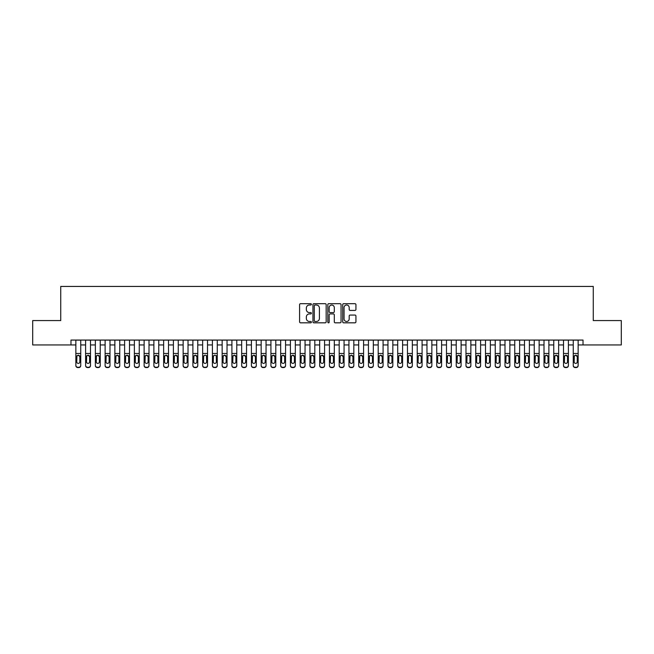 <?xml version="1.0" encoding="UTF-8"?>
<svg xmlns="http://www.w3.org/2000/svg" width="654" height="654" viewBox="0 0 654 654"><rect width="100%" height="100%" fill="white"/><g stroke="black" fill="none" stroke-linecap="round" stroke-linejoin="round"><path stroke-width="0.98" d="M311.394 304.347A0.67 0.67 0 0 0 310.724 303.677L300.554 303.677A0.956 0.956 0 0 0 299.597 304.633L299.597 321.866A0.956 0.956 0 0 0 300.554 322.823L310.724 322.823A0.67 0.67 0 0 0 311.394 322.152A0.67 0.67 0 0 0 310.724 321.482L309.407 321.482A3.066 3.066 0 0 1 306.342 318.416L306.342 316.986A3.066 3.066 0 0 1 309.407 313.92L310.724 313.92A0.67 0.67 0 0 0 311.394 313.25A0.67 0.67 0 0 0 310.724 312.579L309.407 312.579A3.066 3.066 0 0 1 306.342 309.514L306.342 308.075A3.066 3.066 0 0 1 309.407 305.017L310.724 305.017A0.67 0.67 0 0 0 311.394 304.347M354.975 310.421A0.956 0.956 0 0 0 355.931 309.465L355.931 304.633A0.956 0.956 0 0 0 354.975 303.677L343.685 303.677A0.956 0.956 0 0 0 342.721 304.633L342.721 321.866A0.956 0.956 0 0 0 343.685 322.823L354.975 322.823A0.956 0.956 0 0 0 355.931 321.866L355.931 316.021A0.956 0.956 0 0 0 354.975 315.065L350.143 315.065A0.956 0.956 0 0 0 349.187 316.021L349.187 318.923A2.559 2.559 0 0 1 346.628 321.482A2.559 2.559 0 0 1 344.061 318.923L344.061 307.576A2.559 2.559 0 0 1 346.628 305.017A2.559 2.559 0 0 1 349.187 307.576L349.187 309.465A0.956 0.956 0 0 0 350.143 310.421L354.975 310.421M70.984 344.944L32.7 344.944L32.7 320.566L60.74 320.566L60.74 286.427L593.26 286.427L593.26 320.566L621.3 320.566L621.3 344.944L583.016 344.944L583.016 340.072L70.984 340.072L70.984 344.944L75.856 344.944M326.166 304.633A0.956 0.956 0 0 0 325.202 303.677L313.912 303.677A0.956 0.956 0 0 0 312.947 304.633L312.947 321.866A0.956 0.956 0 0 0 313.912 322.823L325.202 322.823A0.956 0.956 0 0 0 326.166 321.866L326.166 304.633M328.798 303.677L340.088 303.677A0.956 0.956 0 0 1 341.053 304.633L341.053 321.866A0.956 0.956 0 0 1 340.088 322.823L335.257 322.823A0.956 0.956 0 0 1 334.3 321.866L334.3 314.876A0.956 0.956 0 0 0 333.344 313.92L330.139 313.92A0.956 0.956 0 0 0 329.175 314.876L329.175 322.152A0.67 0.67 0 0 1 328.504 322.823A0.67 0.67 0 0 1 327.834 322.152L327.834 304.633A0.956 0.956 0 0 1 328.798 303.677M80.736 344.944L85.609 344.944M90.489 344.944L95.361 344.944M100.242 344.944L105.114 344.944M109.995 344.944L114.867 344.944M119.747 344.944L124.62 344.944M129.5 344.944L134.372 344.944M139.253 344.944L144.125 344.944M149.006 344.944L153.886 344.944M158.758 344.944L163.639 344.944M168.511 344.944L173.392 344.944M178.264 344.944L183.145 344.944M188.017 344.944L192.897 344.944M197.77 344.944L202.65 344.944M207.522 344.944L212.403 344.944M217.275 344.944L222.156 344.944M227.028 344.944L231.908 344.944M236.781 344.944L241.661 344.944M246.533 344.944L251.414 344.944M256.286 344.944L261.167 344.944M266.039 344.944L270.919 344.944M275.8 344.944L280.672 344.944M285.553 344.944L290.425 344.944M295.306 344.944L300.178 344.944M305.058 344.944L309.931 344.944M314.811 344.944L319.683 344.944M324.564 344.944L329.436 344.944M334.317 344.944L339.189 344.944M344.069 344.944L348.942 344.944M353.822 344.944L358.694 344.944M363.575 344.944L368.447 344.944M373.328 344.944L378.2 344.944M383.081 344.944L387.961 344.944M392.833 344.944L397.714 344.944M402.586 344.944L407.467 344.944M412.339 344.944L417.219 344.944M422.092 344.944L426.972 344.944M431.844 344.944L436.725 344.944M441.597 344.944L446.478 344.944M451.35 344.944L456.23 344.944M461.103 344.944L465.983 344.944M470.855 344.944L475.736 344.944M480.608 344.944L485.489 344.944M490.361 344.944L495.241 344.944M500.114 344.944L504.994 344.944M509.875 344.944L514.747 344.944M519.628 344.944L524.5 344.944M529.38 344.944L534.253 344.944M539.133 344.944L544.005 344.944M548.886 344.944L553.758 344.944M558.639 344.944L563.511 344.944M568.391 344.944L573.264 344.944M578.144 344.944L583.016 344.944M314.958 305.017A0.67 0.67 0 0 0 314.288 305.688L314.288 320.812A0.67 0.67 0 0 0 314.958 321.482L316.348 321.482A3.066 3.066 0 0 0 319.414 318.416L319.414 308.075A3.066 3.066 0 0 0 316.348 305.017L314.958 305.017M334.3 307.625A2.559 2.559 0 0 0 331.742 305.066A2.559 2.559 0 0 0 329.175 307.625L329.175 311.623A0.956 0.956 0 0 0 330.139 312.579L333.344 312.579A0.956 0.956 0 0 0 334.3 311.623L334.3 307.625M75.856 356.299L75.856 365.333A1.954 1.937 -0 0 0 77.81 367.27L78.782 367.27A1.954 1.937 -0 0 0 80.736 365.333L80.736 365.635A1.954 1.937 180 0 1 78.782 367.573L78.782 367.27M79.853 361.85L79.853 356.708L79.853 361.85A1.561 1.545 180 0 1 78.292 363.395A1.561 1.545 180 0 0 79.853 361.85M76.739 362.152L76.739 361.85A1.561 1.545 180 0 0 78.292 363.395M77.483 355.375L76.739 356.594M79.109 355.375L78.292 355.147L79.853 356.708M80.736 340.072L80.736 365.333M75.856 340.072L75.856 365.635A1.954 1.937 180 0 0 77.81 367.573L78.782 367.573M75.856 355.997L76.91 355.997L76.739 361.85M76.91 355.997L78.292 355.147M85.609 356.299L85.609 365.333A1.954 1.937 0 0 0 87.562 367.27L88.535 367.27A1.954 1.937 0 0 0 90.489 365.333L90.489 365.635A1.954 1.937 180 0 1 88.535 367.573L88.535 367.27M89.606 361.85L89.606 356.708L89.606 361.85A1.561 1.545 180 0 1 88.053 363.395A1.561 1.545 180 0 0 89.606 361.85M86.492 362.152L86.492 361.85A1.561 1.545 180 0 0 88.053 363.395M87.235 355.375L86.492 356.594M88.862 355.375L88.053 355.147L89.606 356.708M95.361 356.299L95.361 365.333A1.954 1.937 0 0 0 97.315 367.27L98.288 367.27A1.954 1.937 0 0 0 100.242 365.333L100.242 365.635A1.954 1.937 180 0 1 98.288 367.573L98.288 367.27M99.359 361.85L99.359 356.708L99.359 361.85A1.561 1.545 180 0 1 97.806 363.395A1.561 1.545 180 0 0 99.359 361.85M96.244 362.152L96.244 361.85A1.561 1.545 180 0 0 97.806 363.395M96.988 355.375L96.244 356.594M98.615 355.375L97.806 355.147L99.359 356.708M105.114 356.299L105.114 365.333A1.954 1.937 0 0 0 107.068 367.27L108.041 367.27A1.954 1.937 0 0 0 109.995 365.333L109.995 365.635A1.954 1.937 180 0 1 108.041 367.573L108.041 367.27M109.112 361.85L109.112 356.708L109.112 361.85A1.561 1.545 180 0 1 107.558 363.395A1.561 1.545 180 0 0 109.112 361.85M105.997 362.152L105.997 361.85A1.561 1.545 180 0 0 107.558 363.395M106.741 355.375L105.997 356.594M108.368 355.375L107.558 355.147L109.112 356.708M114.867 356.299L114.867 365.333A1.954 1.937 0 0 0 116.821 367.27L117.794 367.27A1.954 1.937 0 0 0 119.747 365.333L119.747 365.635A1.954 1.937 180 0 1 117.794 367.573L117.794 367.27M118.873 361.85L118.873 356.708L118.873 361.85A1.561 1.545 180 0 1 117.311 363.395A1.561 1.545 180 0 0 118.873 361.85M115.75 362.152L115.75 361.85A1.561 1.545 180 0 0 117.311 363.395M116.494 355.375L115.75 356.594M118.121 355.375L117.311 355.147L118.873 356.708M90.489 340.072L90.489 365.635M85.609 340.072L85.609 365.635A1.954 1.937 180 0 0 87.562 367.573L88.535 367.573M85.609 355.997L86.663 355.997L86.492 361.85M86.663 355.997L88.053 355.147M100.242 340.072L100.242 365.635M95.361 340.072L95.361 365.635A1.954 1.937 180 0 0 97.315 367.573L98.288 367.573M95.361 355.997L96.416 355.997L96.244 361.85M96.416 355.997L97.806 355.147M109.995 340.072L109.995 365.635M105.114 340.072L105.114 365.635A1.954 1.937 180 0 0 107.068 367.573L108.041 367.573M105.114 355.997L106.169 355.997L105.997 361.85M106.169 355.997L107.558 355.147M119.747 340.072L119.747 365.635M114.867 340.072L114.867 365.635A1.954 1.937 180 0 0 116.821 367.573L117.794 367.573M114.867 355.997L115.922 355.997L115.75 361.85M115.922 355.997L117.311 355.147M124.62 356.299L124.62 365.333A1.954 1.937 0 0 0 126.574 367.27L127.546 367.27A1.954 1.937 0 0 0 129.5 365.333L129.5 365.635A1.954 1.937 180 0 1 127.546 367.573L127.546 367.27M128.625 361.85L128.625 356.708L128.625 361.85A1.561 1.545 180 0 1 127.064 363.395A1.561 1.545 180 0 0 128.625 361.85M125.503 362.152L125.503 361.85A1.561 1.545 180 0 0 127.064 363.395M126.247 355.375L125.503 356.594M127.873 355.375L127.064 355.147L128.625 356.708M129.5 340.072L129.5 365.635M124.62 340.072L124.62 365.635A1.954 1.937 180 0 0 126.574 367.573L127.546 367.573M124.62 355.997L125.674 355.997L125.503 361.85M125.674 355.997L127.064 355.147M134.372 356.299L134.372 365.333A1.954 1.937 0 0 0 136.326 367.27L137.299 367.27A1.954 1.937 0 0 0 139.253 365.333L139.253 365.635A1.954 1.937 180 0 1 137.299 367.573L137.299 367.27M138.378 361.85L138.378 356.708L138.378 361.85A1.561 1.545 180 0 1 136.817 363.395A1.561 1.545 180 0 0 138.378 361.85M135.255 362.152L135.255 361.85A1.561 1.545 180 0 0 136.817 363.395M135.999 355.375L135.255 356.594M137.626 355.375L136.817 355.147L138.378 356.708M139.253 340.072L139.253 365.635M134.372 340.072L134.372 365.635A1.954 1.937 180 0 0 136.326 367.573L137.299 367.573M134.372 355.997L135.427 355.997L135.255 361.85M135.427 355.997L136.817 355.147M144.125 356.299L144.125 365.333A1.954 1.937 0 0 0 146.079 367.27L147.052 367.27A1.954 1.937 0 0 0 149.006 365.333L149.006 365.635A1.954 1.937 180 0 1 147.052 367.573L147.052 367.27M148.131 361.85L148.131 356.708L148.131 361.85A1.561 1.545 180 0 1 146.57 363.395A1.561 1.545 180 0 0 148.131 361.85M145.008 362.152L145.008 361.85A1.561 1.545 180 0 0 146.57 363.395M145.752 355.375L145.008 356.594M147.379 355.375L146.57 355.147L148.131 356.708M149.006 340.072L149.006 365.635M144.125 340.072L144.125 365.635A1.954 1.937 180 0 0 146.079 367.573L147.052 367.573M144.125 355.997L145.18 355.997L145.008 361.85M145.18 355.997L146.57 355.147M153.886 356.299L153.886 365.333A1.954 1.937 0 0 0 155.832 367.27L156.805 367.27A1.954 1.937 0 0 0 158.758 365.333L158.758 365.635A1.954 1.937 180 0 1 156.805 367.573L156.805 367.27M157.884 361.85L157.884 356.708L157.884 361.85A1.561 1.545 180 0 1 156.322 363.395A1.561 1.545 180 0 0 157.884 361.85M154.761 362.152L154.761 361.85A1.561 1.545 180 0 0 156.322 363.395M155.505 355.375L154.761 356.594M157.132 355.375L156.322 355.147L157.884 356.708M158.758 340.072L158.758 365.635M153.886 340.072L153.886 365.635A1.954 1.937 180 0 0 155.832 367.573L156.805 367.573M153.886 355.997L154.933 355.997L154.761 361.85M154.933 355.997L156.322 355.147M163.639 356.299L163.639 365.333A1.954 1.937 0 0 0 165.585 367.27L166.557 367.27A1.954 1.937 0 0 0 168.511 365.333L168.511 365.635A1.954 1.937 180 0 1 166.557 367.573L166.557 367.27M167.637 361.85L167.637 356.708L167.637 361.85A1.561 1.545 180 0 1 166.075 363.395A1.561 1.545 180 0 0 167.637 361.85M164.514 362.152L164.514 361.85A1.561 1.545 180 0 0 166.075 363.395M165.258 355.375L164.514 356.594M166.884 355.375L166.075 355.147L167.637 356.708M168.511 340.072L168.511 365.635M163.639 340.072L163.639 365.635A1.954 1.937 180 0 0 165.585 367.573L166.557 367.573M163.639 355.997L164.685 355.997L164.514 361.85M164.685 355.997L166.075 355.147M173.392 356.299L173.392 365.333A1.954 1.937 0 0 0 175.337 367.27L176.318 367.27A1.954 1.937 0 0 0 178.264 365.333L178.264 365.635A1.954 1.937 180 0 1 176.318 367.573L176.318 367.27M177.389 361.85L177.389 356.708L177.389 361.85A1.561 1.545 180 0 1 175.828 363.395A1.561 1.545 180 0 0 177.389 361.85M174.266 362.152L174.266 361.85A1.561 1.545 180 0 0 175.828 363.395M175.01 355.375L174.266 356.594M176.637 355.375L175.828 355.147L177.389 356.708M178.264 340.072L178.264 365.635M173.392 340.072L173.392 365.635A1.954 1.937 180 0 0 175.337 367.573L176.318 367.573M173.392 355.997L174.438 355.997L174.266 361.85M174.438 355.997L175.828 355.147M183.145 356.299L183.145 365.333A1.954 1.937 0 0 0 185.09 367.27L186.071 367.27A1.954 1.937 0 0 0 188.017 365.333L188.017 365.635A1.954 1.937 180 0 1 186.071 367.573L186.071 367.27M187.142 361.85L187.142 356.708L187.142 361.85A1.561 1.545 180 0 1 185.581 363.395A1.561 1.545 180 0 0 187.142 361.85M184.019 362.152L184.019 361.85A1.561 1.545 180 0 0 185.581 363.395M184.763 355.375L184.019 356.594M186.398 355.375L185.581 355.147L187.142 356.708M188.017 340.072L188.017 365.635M183.145 340.072L183.145 365.635A1.954 1.937 180 0 0 185.09 367.573L186.071 367.573M183.145 355.997L184.191 355.997L184.019 361.85M184.191 355.997L185.581 355.147M192.897 356.299L192.897 365.333A1.954 1.937 0 0 0 194.843 367.27L195.824 367.27A1.954 1.937 0 0 0 197.77 365.333L197.77 365.635A1.954 1.937 180 0 1 195.824 367.573L195.824 367.27M196.895 361.85L196.895 356.708L196.895 361.85A1.561 1.545 180 0 1 195.333 363.395A1.561 1.545 180 0 0 196.895 361.85M193.772 362.152L193.772 361.85A1.561 1.545 180 0 0 195.333 363.395M194.516 355.375L193.772 356.594M196.151 355.375L195.333 355.147L196.895 356.708M197.77 340.072L197.77 365.635M192.897 340.072L192.897 365.635A1.954 1.937 180 0 0 194.843 367.573L195.824 367.573M192.897 355.997L193.944 355.997L193.772 361.85M193.944 355.997L195.333 355.147M207.522 340.072L207.522 365.635A1.954 1.937 180 0 1 205.577 367.573L205.577 367.27A1.954 1.937 0 0 0 207.522 365.333L207.522 365.635M202.65 340.072L202.65 365.333A1.954 1.937 0 0 0 204.596 367.27L205.577 367.27M204.596 367.27L205.577 367.573M204.596 367.573A1.954 1.937 180 0 1 202.65 365.635L202.65 356.299M206.476 355.997L206.648 361.85A1.561 1.545 180 0 1 205.086 363.395A1.561 1.545 180 0 1 203.525 361.85L203.696 355.997L205.086 355.147L207.522 355.997M217.275 340.072L217.275 365.635A1.954 1.937 180 0 1 215.329 367.573L215.329 367.27A1.954 1.937 0 0 0 217.275 365.333L217.275 365.635M212.403 340.072L212.403 365.333A1.954 1.937 0 0 0 214.349 367.27L215.329 367.27M214.349 367.27L215.329 367.573M214.349 367.573A1.954 1.937 180 0 1 212.403 365.635L212.403 356.299M216.229 355.997L216.4 361.85A1.561 1.545 180 0 1 214.839 363.395A1.561 1.545 180 0 1 213.278 361.85L213.449 355.997L214.839 355.147L217.275 355.997M205.086 363.395A1.561 1.545 180 0 0 206.648 361.85L206.648 356.708M204.269 355.375L203.525 356.594M205.904 355.375L205.086 355.147M214.839 363.395A1.561 1.545 180 0 0 216.4 361.85L216.4 356.708M214.022 355.375L213.278 356.594M215.657 355.375L214.839 355.147M222.156 356.299L222.156 365.333A1.954 1.937 0 0 0 224.101 367.27L225.082 367.27A1.954 1.937 0 0 0 227.028 365.333L227.028 365.635A1.954 1.937 180 0 1 225.082 367.573L225.082 367.27M226.153 361.85L226.153 356.708L226.153 361.85A1.561 1.545 180 0 1 224.592 363.395A1.561 1.545 180 0 0 226.153 361.85M223.03 362.152L223.03 361.85A1.561 1.545 180 0 0 224.592 363.395M223.774 355.375L223.03 356.594M225.409 355.375L224.592 355.147L226.153 356.708M227.028 340.072L227.028 365.635M222.156 340.072L222.156 365.635A1.954 1.937 180 0 0 224.101 367.573L225.082 367.573M222.156 355.997L223.202 355.997L223.03 361.85M223.202 355.997L224.592 355.147M231.908 356.299L231.908 365.333A1.954 1.937 0 0 0 233.854 367.27L234.835 367.27A1.954 1.937 0 0 0 236.781 365.333L236.781 365.635A1.954 1.937 180 0 1 234.835 367.573L234.835 367.27M235.906 361.85L235.906 356.708L235.906 361.85A1.561 1.545 180 0 1 234.345 363.395A1.561 1.545 180 0 0 235.906 361.85M232.783 362.152L232.783 361.85A1.561 1.545 180 0 0 234.345 363.395M233.535 355.375L232.783 356.594M235.162 355.375L234.345 355.147L235.906 356.708M236.781 340.072L236.781 365.635M231.908 340.072L231.908 365.635A1.954 1.937 180 0 0 233.854 367.573L234.835 367.573M231.908 355.997L232.955 355.997L232.783 361.85M232.955 355.997L234.345 355.147M241.661 356.299L241.661 365.333A1.954 1.937 0 0 0 243.615 367.27L244.588 367.27A1.954 1.937 0 0 0 246.533 365.333L246.533 365.635A1.954 1.937 180 0 1 244.588 367.573L244.588 367.27M245.659 361.85L245.659 356.708L245.659 361.85A1.561 1.545 180 0 1 244.097 363.395A1.561 1.545 180 0 0 245.659 361.85M242.536 362.152L242.536 361.85A1.561 1.545 180 0 0 244.097 363.395M243.288 355.375L242.536 356.594M244.915 355.375L244.097 355.147L245.659 356.708M246.533 340.072L246.533 365.635M241.661 340.072L241.661 365.635A1.954 1.937 180 0 0 243.615 367.573L244.588 367.573M241.661 355.997L242.708 355.997L242.536 361.85M242.708 355.997L244.097 355.147M251.414 356.299L251.414 365.333A1.954 1.937 0 0 0 253.368 367.27L254.341 367.27A1.954 1.937 0 0 0 256.286 365.333L256.286 365.635A1.954 1.937 180 0 1 254.341 367.573L254.341 367.27M255.412 361.85L255.412 356.708L255.412 361.85A1.561 1.545 180 0 1 253.85 363.395A1.561 1.545 180 0 0 255.412 361.85M252.289 362.152L252.289 361.85A1.561 1.545 180 0 0 253.85 363.395M253.041 355.375L252.289 356.594M254.668 355.375L253.85 355.147L255.412 356.708M256.286 340.072L256.286 365.635M251.414 340.072L251.414 365.635A1.954 1.937 180 0 0 253.368 367.573L254.341 367.573M251.414 355.997L252.46 355.997L252.289 361.85M252.46 355.997L253.85 355.147M261.167 356.299L261.167 365.333A1.954 1.937 0 0 0 263.121 367.27L264.093 367.27A1.954 1.937 0 0 0 266.039 365.333L266.039 365.635A1.954 1.937 180 0 1 264.093 367.573L264.093 367.27M265.164 361.85L265.164 356.708L265.164 361.85A1.561 1.545 180 0 1 263.603 363.395A1.561 1.545 180 0 0 265.164 361.85M262.041 362.152L262.041 361.85A1.561 1.545 180 0 0 263.603 363.395M262.794 355.375L262.041 356.594M264.42 355.375L263.603 355.147L265.164 356.708M266.039 340.072L266.039 365.635M261.167 340.072L261.167 365.635A1.954 1.937 180 0 0 263.121 367.573L264.093 367.573M261.167 355.997L262.213 355.997L262.041 361.85M262.213 355.997L263.603 355.147M270.919 356.299L270.919 365.333A1.954 1.937 0 0 0 272.873 367.27L273.846 367.27A1.954 1.937 0 0 0 275.8 365.333L275.8 365.635A1.954 1.937 180 0 1 273.846 367.573L273.846 367.27M274.917 361.85L274.917 356.708L274.917 361.85A1.561 1.545 180 0 1 273.356 363.395A1.561 1.545 180 0 0 274.917 361.85M271.794 362.152L271.794 361.85A1.561 1.545 180 0 0 273.356 363.395M272.546 355.375L271.794 356.594M274.173 355.375L273.356 355.147L274.917 356.708M275.8 340.072L275.8 365.635M270.919 340.072L270.919 365.635A1.954 1.937 180 0 0 272.873 367.573L273.846 367.573M270.919 355.997L271.974 355.997L271.794 361.85M271.974 355.997L273.356 355.147M280.672 356.299L280.672 365.333A1.954 1.937 0 0 0 282.626 367.27L283.599 367.27A1.954 1.937 0 0 0 285.553 365.333L285.553 365.635A1.954 1.937 180 0 1 283.599 367.573L283.599 367.27M284.67 361.85L284.67 356.708L284.67 361.85A1.561 1.545 180 0 1 283.108 363.395A1.561 1.545 180 0 0 284.67 361.85M281.547 362.152L281.547 361.85A1.561 1.545 180 0 0 283.108 363.395M282.299 355.375L281.547 356.594M283.926 355.375L283.108 355.147L284.67 356.708M285.553 340.072L285.553 365.635M280.672 340.072L280.672 365.635A1.954 1.937 180 0 0 282.626 367.573L283.599 367.573M280.672 355.997L281.727 355.997L281.547 361.85M281.727 355.997L283.108 355.147M290.425 356.299L290.425 365.333A1.954 1.937 0 0 0 292.379 367.27L293.352 367.27A1.954 1.937 0 0 0 295.306 365.333L295.306 365.635A1.954 1.937 180 0 1 293.352 367.573L293.352 367.27M294.423 361.85L294.423 356.708L294.423 361.85A1.561 1.545 180 0 1 292.861 363.395A1.561 1.545 180 0 0 294.423 361.85M291.3 362.152L291.3 361.85A1.561 1.545 180 0 0 292.861 363.395M292.052 355.375L291.3 356.594M293.679 355.375L292.861 355.147L294.423 356.708M295.306 340.072L295.306 365.635M290.425 340.072L290.425 365.635A1.954 1.937 180 0 0 292.379 367.573L293.352 367.573M290.425 355.997L291.48 355.997L291.3 361.85M291.48 355.997L292.861 355.147M300.178 356.299L300.178 365.333A1.954 1.937 0 0 0 302.132 367.27L303.104 367.27A1.954 1.937 0 0 0 305.058 365.333L305.058 365.635A1.954 1.937 180 0 1 303.104 367.573L303.104 367.27M304.175 361.85L304.175 356.708L304.175 361.85A1.561 1.545 180 0 1 302.614 363.395A1.561 1.545 180 0 0 304.175 361.85M301.061 362.152L301.061 361.85A1.561 1.545 180 0 0 302.614 363.395M301.805 355.375L301.061 356.594M303.431 355.375L302.614 355.147L304.175 356.708M309.931 356.299L309.931 365.333A1.954 1.937 0 0 0 311.884 367.27L312.857 367.27A1.954 1.937 0 0 0 314.811 365.333L314.811 365.635A1.954 1.937 180 0 1 312.857 367.573L312.857 367.27M313.928 361.85L313.928 356.708L313.928 361.85A1.561 1.545 180 0 1 312.367 363.395A1.561 1.545 180 0 0 313.928 361.85M310.813 362.152L310.813 361.85A1.561 1.545 180 0 0 312.367 363.395M311.557 355.375L310.813 356.594M313.184 355.375L312.367 355.147L313.928 356.708M319.683 356.299L319.683 365.333A1.954 1.937 0 0 0 321.637 367.27L322.61 367.27A1.954 1.937 0 0 0 324.564 365.333L324.564 365.635A1.954 1.937 180 0 1 322.61 367.573L322.61 367.27M323.681 361.85L323.681 356.708L323.681 361.85A1.561 1.545 180 0 1 322.12 363.395A1.561 1.545 180 0 0 323.681 361.85M320.566 362.152L320.566 361.85A1.561 1.545 180 0 0 322.12 363.395M321.31 355.375L320.566 356.594M322.937 355.375L322.12 355.147L323.681 356.708M305.058 340.072L305.058 365.635M300.178 340.072L300.178 365.635A1.954 1.937 180 0 0 302.132 367.573L303.104 367.573M300.178 355.997L301.232 355.997L301.061 361.85M301.232 355.997L302.614 355.147M314.811 340.072L314.811 365.635M309.931 340.072L309.931 365.635A1.954 1.937 180 0 0 311.884 367.573L312.857 367.573M309.931 355.997L310.985 355.997L310.813 361.85M310.985 355.997L312.367 355.147M324.564 340.072L324.564 365.635M319.683 340.072L319.683 365.635A1.954 1.937 180 0 0 321.637 367.573L322.61 367.573M319.683 355.997L320.738 355.997L320.566 361.85M320.738 355.997L322.12 355.147M329.436 356.299L329.436 365.333A1.954 1.937 0 0 0 331.39 367.27L332.363 367.27A1.954 1.937 0 0 0 334.317 365.333L334.317 365.635A1.954 1.937 180 0 1 332.363 367.573L332.363 367.27M333.434 361.85L333.434 356.708L333.434 361.85A1.561 1.545 180 0 1 331.88 363.395A1.561 1.545 180 0 0 333.434 361.85M330.319 362.152L330.319 361.85A1.561 1.545 180 0 0 331.88 363.395M331.063 355.375L330.319 356.594M332.69 355.375L331.88 355.147L333.434 356.708M334.317 340.072L334.317 365.635M329.436 340.072L329.436 365.635A1.954 1.937 180 0 0 331.39 367.573L332.363 367.573M329.436 355.997L330.491 355.997L330.319 361.85M330.491 355.997L331.88 355.147M339.189 356.299L339.189 365.333A1.954 1.937 0 0 0 341.143 367.27L342.116 367.27A1.954 1.937 0 0 0 344.069 365.333L344.069 365.635A1.954 1.937 180 0 1 342.116 367.573L342.116 367.27M343.187 361.85L343.187 356.708L343.187 361.85A1.561 1.545 180 0 1 341.633 363.395A1.561 1.545 180 0 0 343.187 361.85M340.072 362.152L340.072 361.85A1.561 1.545 180 0 0 341.633 363.395M340.816 355.375L340.072 356.594M342.443 355.375L341.633 355.147L343.187 356.708M344.069 340.072L344.069 365.635M339.189 340.072L339.189 365.635A1.954 1.937 180 0 0 341.143 367.573L342.116 367.573M339.189 355.997L340.243 355.997L340.072 361.85M340.243 355.997L341.633 355.147M348.942 356.299L348.942 365.333A1.954 1.937 0 0 0 350.896 367.27L351.868 367.27A1.954 1.937 0 0 0 353.822 365.333L353.822 365.635A1.954 1.937 180 0 1 351.868 367.573L351.868 367.27M352.939 361.85L352.939 356.708L352.939 361.85A1.561 1.545 180 0 1 351.386 363.395A1.561 1.545 180 0 0 352.939 361.85M349.825 362.152L349.825 361.85A1.561 1.545 180 0 0 351.386 363.395M350.569 355.375L349.825 356.594M352.195 355.375L351.386 355.147L352.939 356.708M353.822 340.072L353.822 365.635M348.942 340.072L348.942 365.635A1.954 1.937 180 0 0 350.896 367.573L351.868 367.573M348.942 355.997L349.996 355.997L349.825 361.85M349.996 355.997L351.386 355.147M358.694 356.299L358.694 365.333A1.954 1.937 0 0 0 360.648 367.27L361.621 367.27A1.954 1.937 0 0 0 363.575 365.333L363.575 365.635A1.954 1.937 180 0 1 361.621 367.573L361.621 367.27M362.7 361.85L362.7 356.708L362.7 361.85A1.561 1.545 180 0 1 361.139 363.395A1.561 1.545 180 0 0 362.7 361.85M359.577 362.152L359.577 361.85A1.561 1.545 180 0 0 361.139 363.395M360.321 355.375L359.577 356.594M361.948 355.375L361.139 355.147L362.7 356.708M363.575 340.072L363.575 365.635M358.694 340.072L358.694 365.635A1.954 1.937 180 0 0 360.648 367.573L361.621 367.573M358.694 355.997L359.749 355.997L359.577 361.85M359.749 355.997L361.139 355.147M368.447 356.299L368.447 365.333A1.954 1.937 0 0 0 370.401 367.27L371.374 367.27A1.954 1.937 0 0 0 373.328 365.333L373.328 365.635A1.954 1.937 180 0 1 371.374 367.573L371.374 367.27M372.453 361.85L372.453 356.708L372.453 361.85A1.561 1.545 180 0 1 370.892 363.395A1.561 1.545 180 0 0 372.453 361.85M369.33 362.152L369.33 361.85A1.561 1.545 180 0 0 370.892 363.395M370.074 355.375L369.33 356.594M371.701 355.375L370.892 355.147L372.453 356.708M378.2 356.299L378.2 365.333A1.954 1.937 0 0 0 380.154 367.27L381.127 367.27A1.954 1.937 0 0 0 383.081 365.333L383.081 365.635A1.954 1.937 180 0 1 381.127 367.573L381.127 367.27M382.206 361.85L382.206 356.708L382.206 361.85A1.561 1.545 180 0 1 380.644 363.395A1.561 1.545 180 0 0 382.206 361.85M379.083 362.152L379.083 361.85A1.561 1.545 180 0 0 380.644 363.395M379.827 355.375L379.083 356.594M381.454 355.375L380.644 355.147L382.206 356.708M387.961 356.299L387.961 365.333A1.954 1.937 0 0 0 389.907 367.27L390.879 367.27A1.954 1.937 0 0 0 392.833 365.333L392.833 365.635A1.954 1.937 180 0 1 390.879 367.573L390.879 367.27M391.959 361.85L391.959 356.708L391.959 361.85A1.561 1.545 180 0 1 390.397 363.395A1.561 1.545 180 0 0 391.959 361.85M388.836 362.152L388.836 361.85A1.561 1.545 180 0 0 390.397 363.395M389.58 355.375L388.836 356.594M391.206 355.375L390.397 355.147L391.959 356.708M373.328 340.072L373.328 365.635M368.447 340.072L368.447 365.635A1.954 1.937 180 0 0 370.401 367.573L371.374 367.573M368.447 355.997L369.502 355.997L369.33 361.85M369.502 355.997L370.892 355.147M383.081 340.072L383.081 365.635M378.2 340.072L378.2 365.635A1.954 1.937 180 0 0 380.154 367.573L381.127 367.573M378.2 355.997L379.255 355.997L379.083 361.85M379.255 355.997L380.644 355.147M392.833 340.072L392.833 365.635M387.961 340.072L387.961 365.635A1.954 1.937 180 0 0 389.907 367.573L390.879 367.573M387.961 355.997L389.007 355.997L388.836 361.85M389.007 355.997L390.397 355.147M397.714 356.299L397.714 365.333A1.954 1.937 0 0 0 399.659 367.27L400.632 367.27A1.954 1.937 0 0 0 402.586 365.333L402.586 365.635A1.954 1.937 180 0 1 400.632 367.573L400.632 367.27M401.711 361.85L401.711 356.708L401.711 361.85A1.561 1.545 180 0 1 400.15 363.395A1.561 1.545 180 0 0 401.711 361.85M398.588 362.152L398.588 361.85A1.561 1.545 180 0 0 400.15 363.395M399.332 355.375L398.588 356.594M400.959 355.375L400.15 355.147L401.711 356.708M402.586 340.072L402.586 365.635M397.714 340.072L397.714 365.635A1.954 1.937 180 0 0 399.659 367.573L400.632 367.573M397.714 355.997L398.76 355.997L398.588 361.85M398.76 355.997L400.15 355.147M407.467 356.299L407.467 365.333A1.954 1.937 0 0 0 409.412 367.27L410.385 367.27A1.954 1.937 0 0 0 412.339 365.333L412.339 365.635A1.954 1.937 180 0 1 410.385 367.573L410.385 367.27M411.464 361.85L411.464 356.708L411.464 361.85A1.561 1.545 180 0 1 409.903 363.395A1.561 1.545 180 0 0 411.464 361.85M408.341 362.152L408.341 361.85A1.561 1.545 180 0 0 409.903 363.395M409.085 355.375L408.341 356.594M410.712 355.375L409.903 355.147L411.464 356.708M412.339 340.072L412.339 365.635M407.467 340.072L407.467 365.635A1.954 1.937 180 0 0 409.412 367.573L410.385 367.573M407.467 355.997L408.513 355.997L408.341 361.85M408.513 355.997L409.903 355.147M417.219 356.299L417.219 365.333A1.954 1.937 0 0 0 419.165 367.27L420.146 367.27A1.954 1.937 0 0 0 422.092 365.333L422.092 365.635A1.954 1.937 180 0 1 420.146 367.573L420.146 367.27M421.217 361.85L421.217 356.708L421.217 361.85A1.561 1.545 180 0 1 419.655 363.395A1.561 1.545 180 0 0 421.217 361.85M418.094 362.152L418.094 361.85A1.561 1.545 180 0 0 419.655 363.395M418.838 355.375L418.094 356.594M420.465 355.375L419.655 355.147L421.217 356.708M422.092 340.072L422.092 365.635M417.219 340.072L417.219 365.635A1.954 1.937 180 0 0 419.165 367.573L420.146 367.573M417.219 355.997L418.266 355.997L418.094 361.85M418.266 355.997L419.655 355.147M426.972 356.299L426.972 365.333A1.954 1.937 0 0 0 428.918 367.27L429.899 367.27A1.954 1.937 0 0 0 431.844 365.333L431.844 365.635A1.954 1.937 180 0 1 429.899 367.573L429.899 367.27M430.97 361.85L430.97 356.708L430.97 361.85A1.561 1.545 180 0 1 429.408 363.395A1.561 1.545 180 0 0 430.97 361.85M427.847 362.152L427.847 361.85A1.561 1.545 180 0 0 429.408 363.395M428.591 355.375L427.847 356.594M430.226 355.375L429.408 355.147L430.97 356.708M431.844 340.072L431.844 365.635M426.972 340.072L426.972 365.635A1.954 1.937 180 0 0 428.918 367.573L429.899 367.573M426.972 355.997L428.018 355.997L427.847 361.85M428.018 355.997L429.408 355.147M436.725 356.299L436.725 365.333A1.954 1.937 0 0 0 438.671 367.27L439.651 367.27A1.954 1.937 0 0 0 441.597 365.333L441.597 365.635A1.954 1.937 180 0 1 439.651 367.573L439.651 367.27M440.722 361.85L440.722 356.708L440.722 361.85A1.561 1.545 180 0 1 439.161 363.395A1.561 1.545 180 0 0 440.722 361.85M437.6 362.152L437.6 361.85A1.561 1.545 180 0 0 439.161 363.395M438.344 355.375L437.6 356.594M439.979 355.375L439.161 355.147L440.722 356.708M441.597 340.072L441.597 365.635M436.725 340.072L436.725 365.635A1.954 1.937 180 0 0 438.671 367.573L439.651 367.573M436.725 355.997L437.771 355.997L437.6 361.85M437.771 355.997L439.161 355.147M446.478 356.299L446.478 365.333A1.954 1.937 0 0 0 448.423 367.27L449.404 367.27A1.954 1.937 0 0 0 451.35 365.333L451.35 365.635A1.954 1.937 180 0 1 449.404 367.573L449.404 367.27M450.475 361.85L450.475 356.708L450.475 361.85A1.561 1.545 180 0 1 448.914 363.395A1.561 1.545 180 0 0 450.475 361.85M447.352 362.152L447.352 361.85A1.561 1.545 180 0 0 448.914 363.395M448.096 355.375L447.352 356.594M449.731 355.375L448.914 355.147L450.475 356.708M451.35 340.072L451.35 365.635M446.478 340.072L446.478 365.635A1.954 1.937 180 0 0 448.423 367.573L449.404 367.573M446.478 355.997L447.524 355.997L447.352 361.85M447.524 355.997L448.914 355.147M456.23 356.299L456.23 365.333A1.954 1.937 0 0 0 458.176 367.27L459.157 367.27A1.954 1.937 0 0 0 461.103 365.333L461.103 365.635A1.954 1.937 180 0 1 459.157 367.573L459.157 367.27M460.228 361.85L460.228 356.708L460.228 361.85A1.561 1.545 180 0 1 458.667 363.395A1.561 1.545 180 0 0 460.228 361.85M457.105 362.152L457.105 361.85A1.561 1.545 180 0 0 458.667 363.395M457.849 355.375L457.105 356.594M459.484 355.375L458.667 355.147L460.228 356.708M461.103 340.072L461.103 365.635M456.23 340.072L456.23 365.635A1.954 1.937 180 0 0 458.176 367.573L459.157 367.573M456.23 355.997L457.277 355.997L457.105 361.85M457.277 355.997L458.667 355.147M465.983 356.299L465.983 365.333A1.954 1.937 0 0 0 467.929 367.27L468.91 367.27A1.954 1.937 0 0 0 470.855 365.333L470.855 365.635A1.954 1.937 180 0 1 468.91 367.573L468.91 367.27M469.981 361.85L469.981 356.708L469.981 361.85A1.561 1.545 180 0 1 468.419 363.395A1.561 1.545 180 0 0 469.981 361.85M466.858 362.152L466.858 361.85A1.561 1.545 180 0 0 468.419 363.395M467.602 355.375L466.858 356.594M469.237 355.375L468.419 355.147L469.981 356.708M470.855 340.072L470.855 365.635M465.983 340.072L465.983 365.635A1.954 1.937 180 0 0 467.929 367.573L468.91 367.573M465.983 355.997L467.03 355.997L466.858 361.85M467.03 355.997L468.419 355.147M475.736 356.299L475.736 365.333A1.954 1.937 0 0 0 477.682 367.27L478.663 367.27A1.954 1.937 0 0 0 480.608 365.333L480.608 365.635A1.954 1.937 180 0 1 478.663 367.573L478.663 367.27M479.734 361.85L479.734 356.708L479.734 361.85A1.561 1.545 180 0 1 478.172 363.395A1.561 1.545 180 0 0 479.734 361.85M476.611 362.152L476.611 361.85A1.561 1.545 180 0 0 478.172 363.395M477.363 355.375L476.611 356.594M478.99 355.375L478.172 355.147L479.734 356.708M480.608 340.072L480.608 365.635M475.736 340.072L475.736 365.635A1.954 1.937 180 0 0 477.682 367.573L478.663 367.573M475.736 355.997L476.782 355.997L476.611 361.85M476.782 355.997L478.172 355.147M485.489 356.299L485.489 365.333A1.954 1.937 0 0 0 487.443 367.27L488.415 367.27A1.954 1.937 0 0 0 490.361 365.333L490.361 365.635A1.954 1.937 180 0 1 488.415 367.573L488.415 367.27M489.486 361.85L489.486 356.708L489.486 361.85A1.561 1.545 180 0 1 487.925 363.395A1.561 1.545 180 0 0 489.486 361.85M486.363 362.152L486.363 361.85A1.561 1.545 180 0 0 487.925 363.395M487.116 355.375L486.363 356.594M488.742 355.375L487.925 355.147L489.486 356.708M490.361 340.072L490.361 365.635M485.489 340.072L485.489 365.635A1.954 1.937 180 0 0 487.443 367.573L488.415 367.573M485.489 355.997L486.535 355.997L486.363 361.85M486.535 355.997L487.925 355.147M495.241 356.299L495.241 365.333A1.954 1.937 0 0 0 497.195 367.27L498.168 367.27A1.954 1.937 0 0 0 500.114 365.333L500.114 365.635A1.954 1.937 180 0 1 498.168 367.573L498.168 367.27M499.239 361.85L499.239 356.708L499.239 361.85A1.561 1.545 180 0 1 497.678 363.395A1.561 1.545 180 0 0 499.239 361.85M496.116 362.152L496.116 361.85A1.561 1.545 180 0 0 497.678 363.395M496.868 355.375L496.116 356.594M498.495 355.375L497.678 355.147L499.239 356.708M500.114 340.072L500.114 365.635M495.241 340.072L495.241 365.635A1.954 1.937 180 0 0 497.195 367.573L498.168 367.573M495.241 355.997L496.288 355.997L496.116 361.85M496.288 355.997L497.678 355.147M504.994 356.299L504.994 365.333A1.954 1.937 0 0 0 506.948 367.27L507.921 367.27A1.954 1.937 0 0 0 509.875 365.333L509.875 365.635A1.954 1.937 180 0 1 507.921 367.573L507.921 367.27M508.992 361.85L508.992 356.708L508.992 361.85A1.561 1.545 180 0 1 507.43 363.395A1.561 1.545 180 0 0 508.992 361.85M505.869 362.152L505.869 361.85A1.561 1.545 180 0 0 507.43 363.395M506.621 355.375L505.869 356.594M508.248 355.375L507.43 355.147L508.992 356.708M509.875 340.072L509.875 365.635M504.994 340.072L504.994 365.635A1.954 1.937 180 0 0 506.948 367.573L507.921 367.573M504.994 355.997L506.041 355.997L505.869 361.85M506.041 355.997L507.43 355.147M514.747 356.299L514.747 365.333A1.954 1.937 0 0 0 516.701 367.27L517.674 367.27A1.954 1.937 0 0 0 519.628 365.333L519.628 365.635A1.954 1.937 180 0 1 517.674 367.573L517.674 367.27M518.745 361.85L518.745 356.708L518.745 361.85A1.561 1.545 180 0 1 517.183 363.395A1.561 1.545 180 0 0 518.745 361.85M515.622 362.152L515.622 361.85A1.561 1.545 180 0 0 517.183 363.395M516.374 355.375L515.622 356.594M518.001 355.375L517.183 355.147L518.745 356.708M519.628 340.072L519.628 365.635M514.747 340.072L514.747 365.635A1.954 1.937 180 0 0 516.701 367.573L517.674 367.573M514.747 355.997L515.802 355.997L515.622 361.85M515.802 355.997L517.183 355.147M524.5 356.299L524.5 365.333A1.954 1.937 0 0 0 526.454 367.27L527.426 367.27A1.954 1.937 0 0 0 529.38 365.333L529.38 365.635A1.954 1.937 180 0 1 527.426 367.573L527.426 367.27M528.497 361.85L528.497 356.708L528.497 361.85A1.561 1.545 180 0 1 526.936 363.395A1.561 1.545 180 0 0 528.497 361.85M525.375 362.152L525.375 361.85A1.561 1.545 180 0 0 526.936 363.395M526.127 355.375L525.375 356.594M527.753 355.375L526.936 355.147L528.497 356.708M529.38 340.072L529.38 365.635M524.5 340.072L524.5 365.635A1.954 1.937 180 0 0 526.454 367.573L527.426 367.573M524.5 355.997L525.554 355.997L525.375 361.85M525.554 355.997L526.936 355.147M534.253 356.299L534.253 365.333A1.954 1.937 0 0 0 536.206 367.27L537.179 367.27A1.954 1.937 0 0 0 539.133 365.333L539.133 365.635A1.954 1.937 180 0 1 537.179 367.573L537.179 367.27M538.25 361.85L538.25 356.708L538.25 361.85A1.561 1.545 180 0 1 536.689 363.395A1.561 1.545 180 0 0 538.25 361.85M535.127 362.152L535.127 361.85A1.561 1.545 180 0 0 536.689 363.395M535.879 355.375L535.127 356.594M537.506 355.375L536.689 355.147L538.25 356.708M539.133 340.072L539.133 365.635M534.253 340.072L534.253 365.635A1.954 1.937 180 0 0 536.206 367.573L537.179 367.573M534.253 355.997L535.307 355.997L535.127 361.85M535.307 355.997L536.689 355.147M544.005 356.299L544.005 365.333A1.954 1.937 0 0 0 545.959 367.27L546.932 367.27A1.954 1.937 0 0 0 548.886 365.333L548.886 365.635A1.954 1.937 180 0 1 546.932 367.573L546.932 367.27M548.003 361.85L548.003 356.708L548.003 361.85A1.561 1.545 180 0 1 546.442 363.395A1.561 1.545 180 0 0 548.003 361.85M544.888 362.152L544.888 361.85A1.561 1.545 180 0 0 546.442 363.395M545.632 355.375L544.888 356.594M547.259 355.375L546.442 355.147L548.003 356.708M548.886 340.072L548.886 365.635M544.005 340.072L544.005 365.635A1.954 1.937 180 0 0 545.959 367.573L546.932 367.573M544.005 355.997L545.06 355.997L544.888 361.85M545.06 355.997L546.442 355.147M553.758 356.299L553.758 365.333A1.954 1.937 0 0 0 555.712 367.27L556.685 367.27A1.954 1.937 0 0 0 558.639 365.333L558.639 365.635A1.954 1.937 180 0 1 556.685 367.573L556.685 367.27M557.756 361.85L557.756 356.708L557.756 361.85A1.561 1.545 180 0 1 556.194 363.395A1.561 1.545 180 0 0 557.756 361.85M554.641 362.152L554.641 361.85A1.561 1.545 180 0 0 556.194 363.395M555.385 355.375L554.641 356.594M557.012 355.375L556.194 355.147L557.756 356.708M558.639 340.072L558.639 365.635M553.758 340.072L553.758 365.635A1.954 1.937 180 0 0 555.712 367.573L556.685 367.573M553.758 355.997L554.813 355.997L554.641 361.85M554.813 355.997L556.194 355.147M563.511 356.299L563.511 365.333A1.954 1.937 0 0 0 565.465 367.27L566.438 367.27A1.954 1.937 0 0 0 568.391 365.333L568.391 365.635A1.954 1.937 180 0 1 566.438 367.573L566.438 367.27M567.509 361.85L567.509 356.708L567.509 361.85A1.561 1.545 180 0 1 565.947 363.395A1.561 1.545 180 0 0 567.509 361.85M564.394 362.152L564.394 361.85A1.561 1.545 180 0 0 565.947 363.395M565.138 355.375L564.394 356.594M566.765 355.375L565.947 355.147L567.509 356.708M568.391 340.072L568.391 365.635M563.511 340.072L563.511 365.635A1.954 1.937 180 0 0 565.465 367.573L566.438 367.573M563.511 355.997L564.566 355.997L564.394 361.85M564.566 355.997L565.947 355.147M573.264 356.299L573.264 365.333A1.954 1.937 0 0 0 575.218 367.27L576.19 367.27A1.954 1.937 0 0 0 578.144 365.333L578.144 365.635A1.954 1.937 180 0 1 576.19 367.573L576.19 367.27M577.261 361.85L577.261 356.708L577.261 361.85A1.561 1.545 180 0 1 575.708 363.395A1.561 1.545 180 0 0 577.261 361.85M574.147 362.152L574.147 361.85A1.561 1.545 180 0 0 575.708 363.395M574.891 355.375L574.147 356.594M576.517 355.375L575.708 355.147L577.261 356.708M578.144 340.072L578.144 365.635M573.264 340.072L573.264 365.635A1.954 1.937 180 0 0 575.218 367.573L576.19 367.573M573.264 355.997L574.318 355.997L574.147 361.85M574.318 355.997L575.708 355.147M79.682 355.997L80.736 355.997M75.856 353.471L80.736 353.471M75.856 340.137L80.736 340.137M89.434 355.997L90.489 355.997M85.609 353.471L90.489 353.471M85.609 340.137L90.489 340.137M99.187 355.997L100.242 355.997M95.361 353.471L100.242 353.471M95.361 340.137L100.242 340.137M108.94 355.997L109.995 355.997M105.114 353.471L109.995 353.471M105.114 340.137L109.995 340.137M118.693 355.997L119.747 355.997M114.867 353.471L119.747 353.471M114.867 340.137L119.747 340.137M128.446 355.997L129.5 355.997M124.62 353.471L129.5 353.471M124.62 340.137L129.5 340.137M138.198 355.997L139.253 355.997M134.372 353.471L139.253 353.471M134.372 340.137L139.253 340.137M147.959 355.997L149.006 355.997M144.125 353.471L149.006 353.471M144.125 340.137L149.006 340.137M157.712 355.997L158.758 355.997M153.886 353.471L158.758 353.471M153.886 340.137L158.758 340.137M167.465 355.997L168.511 355.997M163.639 353.471L168.511 353.471M163.639 340.137L168.511 340.137M177.218 355.997L178.264 355.997M173.392 353.471L178.264 353.471M173.392 340.137L178.264 340.137M186.97 355.997L188.017 355.997M183.145 353.471L188.017 353.471M183.145 340.137L188.017 340.137M196.723 355.997L197.77 355.997M192.897 353.471L197.77 353.471M192.897 340.137L197.77 340.137M202.65 355.997L203.696 355.997M202.65 353.471L207.522 353.471M202.65 340.137L207.522 340.137M212.403 355.997L213.449 355.997M212.403 353.471L217.275 353.471M212.403 340.137L217.275 340.137M225.982 355.997L227.028 355.997M222.156 353.471L227.028 353.471M222.156 340.137L227.028 340.137M235.734 355.997L236.781 355.997M231.908 353.471L236.781 353.471M231.908 340.137L236.781 340.137M245.487 355.997L246.533 355.997M241.661 353.471L246.533 353.471M241.661 340.137L246.533 340.137M255.24 355.997L256.286 355.997M251.414 353.471L256.286 353.471M251.414 340.137L256.286 340.137M264.993 355.997L266.039 355.997M261.167 353.471L266.039 353.471M261.167 340.137L266.039 340.137M274.745 355.997L275.8 355.997M270.919 353.471L275.8 353.471M270.919 340.137L275.8 340.137M284.498 355.997L285.553 355.997M280.672 353.471L285.553 353.471M280.672 340.137L285.553 340.137M294.251 355.997L295.306 355.997M290.425 353.471L295.306 353.471M290.425 340.137L295.306 340.137M304.004 355.997L305.058 355.997M300.178 353.471L305.058 353.471M300.178 340.137L305.058 340.137M313.757 355.997L314.811 355.997M309.931 353.471L314.811 353.471M309.931 340.137L314.811 340.137M323.509 355.997L324.564 355.997M319.683 353.471L324.564 353.471M319.683 340.137L324.564 340.137M333.262 355.997L334.317 355.997M329.436 353.471L334.317 353.471M329.436 340.137L334.317 340.137M343.015 355.997L344.069 355.997M339.189 353.471L344.069 353.471M339.189 340.137L344.069 340.137M352.768 355.997L353.822 355.997M348.942 353.471L353.822 353.471M348.942 340.137L353.822 340.137M362.52 355.997L363.575 355.997M358.694 353.471L363.575 353.471M358.694 340.137L363.575 340.137M372.273 355.997L373.328 355.997M368.447 353.471L373.328 353.471M368.447 340.137L373.328 340.137M382.026 355.997L383.081 355.997M378.2 353.471L383.081 353.471M378.2 340.137L383.081 340.137M391.787 355.997L392.833 355.997M387.961 353.471L392.833 353.471M387.961 340.137L392.833 340.137M401.54 355.997L402.586 355.997M397.714 353.471L402.586 353.471M397.714 340.137L402.586 340.137M411.292 355.997L412.339 355.997M407.467 353.471L412.339 353.471M407.467 340.137L412.339 340.137M421.045 355.997L422.092 355.997M417.219 353.471L422.092 353.471M417.219 340.137L422.092 340.137M430.798 355.997L431.844 355.997M426.972 353.471L431.844 353.471M426.972 340.137L431.844 340.137M440.551 355.997L441.597 355.997M436.725 353.471L441.597 353.471M436.725 340.137L441.597 340.137M450.304 355.997L451.35 355.997M446.478 353.471L451.35 353.471M446.478 340.137L451.35 340.137M460.056 355.997L461.103 355.997M456.23 353.471L461.103 353.471M456.23 340.137L461.103 340.137M469.809 355.997L470.855 355.997M465.983 353.471L470.855 353.471M465.983 340.137L470.855 340.137M479.562 355.997L480.608 355.997M475.736 353.471L480.608 353.471M475.736 340.137L480.608 340.137M489.315 355.997L490.361 355.997M485.489 353.471L490.361 353.471M485.489 340.137L490.361 340.137M499.067 355.997L500.114 355.997M495.241 353.471L500.114 353.471M495.241 340.137L500.114 340.137M508.82 355.997L509.875 355.997M504.994 353.471L509.875 353.471M504.994 340.137L509.875 340.137M518.573 355.997L519.628 355.997M514.747 353.471L519.628 353.471M514.747 340.137L519.628 340.137M528.326 355.997L529.38 355.997M524.5 353.471L529.38 353.471M524.5 340.137L529.38 340.137M538.079 355.997L539.133 355.997M534.253 353.471L539.133 353.471M534.253 340.137L539.133 340.137M547.831 355.997L548.886 355.997M544.005 353.471L548.886 353.471M544.005 340.137L548.886 340.137M557.584 355.997L558.639 355.997M553.758 353.471L558.639 353.471M553.758 340.137L558.639 340.137M567.337 355.997L568.391 355.997M563.511 353.471L568.391 353.471M563.511 340.137L568.391 340.137M577.09 355.997L578.144 355.997M573.264 353.471L578.144 353.471M573.264 340.137L578.144 340.137"/></g></svg>
